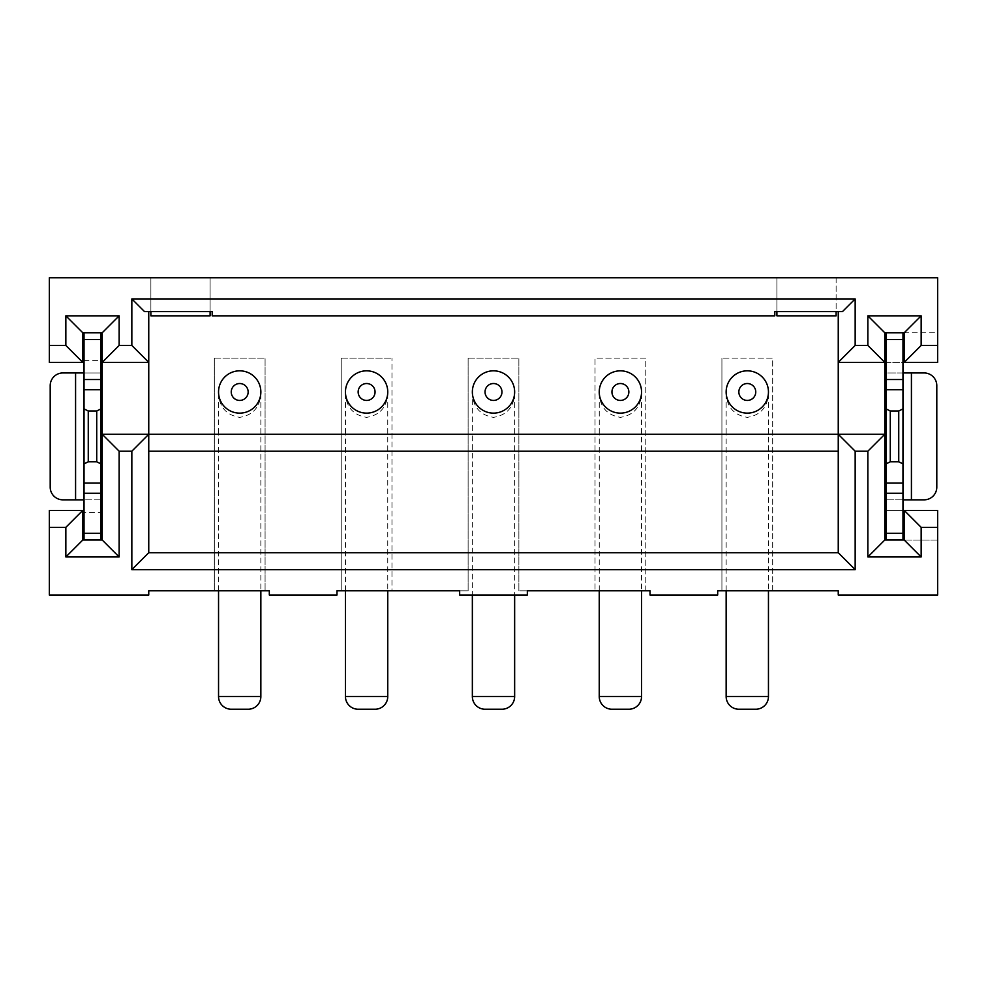 <?xml version="1.0" encoding="UTF-8"?>
<svg xmlns="http://www.w3.org/2000/svg" width="987" height="987" viewBox="0 0 987 987"><rect width="100%" height="100%" fill="white"/><g stroke="black" fill="none" stroke-linecap="round" stroke-linejoin="round"><path stroke-width="0.74" stroke-dasharray="4.93 3.7" d="M838.247 451.195L838.247 552.72L148.753 552.72L148.753 451.195L838.247 451.195L838.247 311.608L836.125 311.608L836.125 277.766L937.65 277.766L937.65 332.755L884.771 332.755L904.228 332.755L904.228 362.365M260.827 392.937A21.146 21.146 0 0 0 239.705 370.828A21.146 21.146 0 0 0 218.571 392.937L218.546 391.975A21.146 21.146 0 0 0 239.705 413.134A21.146 21.146 0 0 0 260.852 391.975A21.146 21.146 0 0 0 239.705 370.828A21.146 21.146 0 0 0 218.546 391.975A21.146 21.146 0 0 1 239.705 370.828A21.146 21.146 0 0 1 260.852 391.975L260.852 393.924C259.84 407.409 252.783 415.219 239.693 417.365C226.603 415.206 219.558 407.397 218.546 393.924L218.571 392.937M345.45 391.975A21.146 21.146 0 0 0 366.596 413.134A21.146 21.146 0 0 0 387.755 391.975A21.146 21.146 0 0 0 366.596 370.828A21.146 21.146 0 0 0 345.475 392.937L345.45 391.975A21.146 21.146 0 0 1 366.596 370.828A21.146 21.146 0 0 1 387.755 391.975A21.146 21.146 0 0 0 366.596 370.828A21.146 21.146 0 0 0 345.45 391.975M904.228 510.415L904.228 540.025L884.771 540.025L937.65 540.025L937.65 595.025L838.247 595.025L838.247 590.794L721.916 590.794L721.916 358.145L721.916 590.794L717.685 590.794L717.685 595.025L650.014 595.025L650.014 590.794L518.878 590.794L518.878 358.145L518.878 590.794L527.342 590.794L527.342 595.025L459.658 595.025L459.658 590.794L468.122 590.794L468.122 358.145L468.122 590.794L391.975 590.794L391.975 358.145L391.975 590.794L341.218 590.794L341.218 358.145L341.218 590.794L336.986 590.794L336.986 595.025L269.315 595.025L269.315 590.794L214.315 590.794L214.315 358.145L214.315 590.794L148.753 590.794L148.753 595.025L49.35 595.025L49.35 510.415L82.772 510.415L82.772 540.025L102.229 540.025L102.229 332.755L82.772 332.755L82.772 362.365L49.35 362.365L49.35 277.766L150.875 277.766L150.875 311.608L210.095 311.608L210.095 277.766L776.905 277.766L776.905 315.84L836.125 315.84L836.125 277.766L776.905 277.766L776.905 311.608L774.795 311.608L774.795 315.84L212.205 315.84L212.205 311.608L210.095 311.608M838.247 362.365L884.771 362.365L884.771 332.755L937.65 332.755L937.65 362.365L884.771 362.365L884.771 540.025L884.771 510.415L937.65 510.415L937.65 540.025L884.771 540.025L884.771 510.415M886.042 362.365L902.969 362.365L902.969 372.95L886.042 372.95L886.042 332.755L902.969 332.755L886.042 332.755M902.969 362.365L902.969 339.528L886.042 339.528L902.969 339.528L902.969 332.755M150.875 277.766L210.095 277.766L210.095 315.84L150.875 315.84L150.875 277.766M62.884 372.95A12.695 12.695 0 0 0 50.201 385.633L50.201 487.159A12.695 12.695 0 0 0 62.884 499.841L100.958 499.841L100.958 512.537L84.031 512.537L84.031 499.841L100.958 499.841L100.958 372.95L62.884 372.95M214.315 358.145L265.084 358.145L214.315 358.145M144.521 311.608L148.753 311.608L148.753 451.195M84.031 332.755L84.031 339.528L100.958 339.528L84.031 339.528L100.958 339.528L100.958 332.755L84.031 332.755L100.958 332.755M148.753 434.28L102.229 434.28M150.875 311.608L148.753 311.608M265.084 590.794L265.084 358.145L265.084 590.794M772.685 590.794L772.685 358.145L721.916 358.145L772.685 358.145L772.685 590.794M645.782 590.794L645.782 358.145L595.025 358.145L595.025 590.794L595.025 358.145L645.782 358.145L645.782 590.794M468.122 358.145L518.878 358.145L468.122 358.145M341.218 358.145L391.975 358.145L341.218 358.145M84.031 540.025L84.031 533.264L100.958 533.264L84.031 533.264L100.958 533.264L100.958 540.025L84.031 540.025L100.958 540.025M218.546 393.924L218.546 434.28L260.852 434.28L218.546 434.28L218.546 590.794M260.852 393.924L260.852 590.794M387.731 392.937A21.146 21.146 0 0 0 387.755 391.975L387.755 393.924C386.744 407.409 379.687 415.219 366.596 417.365C353.506 415.206 346.462 407.397 345.45 393.924L345.475 392.937M345.45 393.924L345.45 434.28L387.755 434.28L345.45 434.28L345.45 590.794M387.755 393.924L387.755 590.794M100.958 533.264L100.958 512.537M84.031 533.264L84.031 512.537M148.753 362.365L102.229 362.365M726.148 391.975A21.146 21.146 0 0 0 747.295 413.134A21.146 21.146 0 0 0 768.454 391.975A21.146 21.146 0 0 0 747.295 370.828A21.146 21.146 0 0 0 726.173 392.937L726.148 391.975A21.146 21.146 0 0 1 747.295 370.828A21.146 21.146 0 0 1 768.454 391.975A21.146 21.146 0 0 0 747.295 370.828A21.146 21.146 0 0 0 726.148 391.975M599.245 391.975A21.146 21.146 0 0 0 620.404 413.134A21.146 21.146 0 0 0 641.55 391.975A21.146 21.146 0 0 0 620.404 370.828A21.146 21.146 0 0 0 599.269 392.937L599.245 391.975A21.146 21.146 0 0 1 620.404 370.828A21.146 21.146 0 0 1 641.55 391.975A21.146 21.146 0 0 0 620.404 370.828A21.146 21.146 0 0 0 599.245 391.975M472.354 391.975A21.146 21.146 0 0 0 493.5 413.134A21.146 21.146 0 0 0 514.646 391.975A21.146 21.146 0 0 0 493.5 370.828A21.146 21.146 0 0 0 472.366 392.937L472.354 391.975A21.146 21.146 0 0 1 493.5 370.828A21.146 21.146 0 0 1 514.646 391.975A21.146 21.146 0 0 0 493.5 370.828A21.146 21.146 0 0 0 472.354 391.975M902.969 540.025L902.969 510.415L886.042 510.415L886.042 533.264L902.969 533.264L886.042 533.264L886.042 540.025L902.969 540.025L886.042 540.025M84.031 339.528L84.031 372.95L100.958 372.95L100.958 339.528M84.031 360.588L100.958 360.588M84.031 372.95L84.031 499.841M838.247 434.28L884.771 434.28M902.969 372.95L902.969 499.841L886.042 499.841L924.116 499.841A12.695 12.695 0 0 0 936.799 487.159L936.799 385.633A12.695 12.695 0 0 0 924.116 372.95L886.042 372.95L886.042 510.415M902.969 499.841L902.969 510.415M902.969 533.264L886.042 533.264M902.969 339.528L886.042 339.528M838.247 311.608L842.479 311.608M776.905 311.608L836.125 311.608M514.634 392.937A21.146 21.146 0 0 0 514.646 391.975L514.646 393.924C513.635 407.409 506.59 415.219 493.488 417.365C480.41 415.206 473.365 407.397 472.354 393.924L472.354 434.28L514.646 434.28L472.354 434.28L472.354 595.025M514.646 393.924L514.646 595.025M641.525 392.937A21.146 21.146 0 0 0 641.55 391.975L641.55 393.924C640.538 407.409 633.481 415.219 620.391 417.365C607.313 415.206 600.256 407.397 599.245 393.924L599.269 392.937M599.245 393.924L599.245 434.28L641.55 434.28L599.245 434.28L599.245 590.794M641.55 393.924L641.55 590.794M768.429 392.937A21.146 21.146 0 0 0 768.454 391.975L768.454 393.924C767.442 407.409 760.385 415.219 747.295 417.365C734.205 415.206 727.16 407.397 726.148 393.924L726.173 392.937M726.148 393.924L726.148 434.28L768.454 434.28L726.148 434.28L726.148 590.794M768.454 393.924L768.454 590.794M472.354 393.924L472.366 392.937M75.58 372.95L75.58 499.841M387.755 696.538L345.45 696.538M911.42 372.95L911.42 499.841M514.646 696.538L472.354 696.538M641.55 696.538L599.245 696.538M768.454 696.538L726.148 696.538M260.852 696.538L218.546 696.538"/><path stroke-width="1.48" d="M119.143 451.195L131.839 451.195L131.839 569.635L855.161 569.635L855.161 451.195L867.857 451.195L867.857 556.952L921.155 556.952L921.155 527.342L937.65 527.342L937.65 595.025L838.247 595.025L838.247 590.794L717.685 590.794L717.685 595.025L650.014 595.025L650.014 590.794L527.342 590.794L527.342 595.025L459.658 595.025L459.658 590.794L336.986 590.794L336.986 595.025L269.315 595.025L269.315 590.794L148.753 590.794L148.753 595.025L49.35 595.025L49.35 527.342L65.845 527.342L65.845 556.952L119.143 556.952L119.143 451.195L102.229 434.28L148.753 434.28L148.753 552.72L838.247 552.72L838.247 434.28L148.753 434.28L148.753 362.365L102.229 362.365L102.229 332.755L119.143 315.84L65.845 315.84L82.772 332.755L82.772 362.365L49.35 362.365L49.35 277.766L937.65 277.766L937.65 362.365L904.228 362.365L904.228 332.755L921.155 315.84L867.857 315.84L867.857 345.45L855.161 345.45L855.161 298.925L131.839 298.925L131.839 345.45L119.143 345.45L119.143 315.84M904.228 332.755L884.771 332.755L884.771 362.365L838.247 362.365L838.247 434.28L884.771 434.28L884.771 540.025L904.228 540.025L904.228 510.415L937.65 510.415L937.65 527.342M855.161 345.45L838.247 362.365L838.247 311.608M88.262 411.011L84.031 408.852L84.031 463.927L88.262 461.78L88.262 411.011L96.726 411.011L100.958 408.852L100.958 332.755M100.958 379.526L84.031 379.526L84.031 339.528L100.958 339.528M260.852 391.975A21.146 21.146 0 0 0 239.705 370.828A21.146 21.146 0 0 0 218.546 391.975A21.146 21.146 0 0 0 239.705 413.134A21.146 21.146 0 0 0 260.852 391.975A21.146 21.146 0 0 0 239.705 370.828A21.146 21.146 0 0 0 218.546 391.975A21.146 21.146 0 0 0 239.705 413.134A21.146 21.146 0 0 0 260.852 391.975M387.755 391.975A21.146 21.146 0 0 0 366.596 370.828A21.146 21.146 0 0 0 345.45 391.975A21.146 21.146 0 0 0 366.596 413.134A21.146 21.146 0 0 0 387.755 391.975A21.146 21.146 0 0 1 366.596 413.134A21.146 21.146 0 0 1 345.45 391.975M49.35 527.342L49.35 510.415L82.772 510.415L82.772 540.025L102.229 540.025L102.229 362.365L119.143 345.45M119.143 556.952L102.229 540.025M867.857 345.45L884.771 362.365L886.042 362.365M902.969 362.365L904.228 362.365L921.155 345.45L921.155 315.84M84.031 372.95L62.884 372.95A12.695 12.695 0 0 0 50.201 385.633L50.201 487.159A12.695 12.695 0 0 0 62.884 499.841L84.031 499.841M88.262 461.78L96.726 461.78L96.726 411.011M65.845 315.84L65.845 345.45L49.35 345.45M65.845 345.45L82.772 362.365M131.839 345.45L148.753 362.365L148.753 311.608M131.839 298.925L144.521 311.608L212.205 311.608L212.205 315.84L774.795 315.84L774.795 311.608L842.479 311.608L855.161 298.925M210.095 311.608L210.095 315.84L150.875 315.84L150.875 311.608M84.031 540.025L84.031 463.927M84.031 483.038L100.958 483.038L100.958 463.927L96.726 461.78M131.839 451.195L148.753 434.28M231.242 709.234L248.156 709.234L231.242 709.234A12.695 12.695 0 0 1 218.546 696.538L218.546 590.794M218.546 696.538L260.852 696.538L260.852 590.794M260.852 696.538A12.695 12.695 0 0 1 248.156 709.234M345.45 696.538L387.755 696.538A12.695 12.695 0 0 1 375.06 709.234L358.145 709.234A12.695 12.695 0 0 1 345.45 696.538L345.45 590.794M387.755 696.538L387.755 590.794M358.145 709.234L375.06 709.234M82.772 510.415L65.845 527.342M776.905 311.608L776.905 315.84L836.125 315.84L836.125 311.608M102.229 332.755L82.772 332.755M838.247 451.195L148.753 451.195M148.753 552.72L131.839 569.635M902.969 510.415L904.228 510.415L921.155 527.342M884.771 510.415L886.042 510.415M855.161 569.635L838.247 552.72M65.845 556.952L82.772 540.025M84.031 339.528L84.031 332.755M100.958 483.038L100.958 493.266L84.031 493.266M84.031 533.264L100.958 533.264L100.958 493.266M100.958 533.264L100.958 540.025M100.958 408.852L100.958 463.927M84.031 408.852L84.031 389.754L100.958 389.754M84.031 379.526L84.031 389.754M884.771 362.365L884.771 434.28L867.857 451.195M755.758 709.234L738.844 709.234L755.758 709.234A12.695 12.695 0 0 0 768.454 696.538L768.454 590.794M768.454 391.975A21.146 21.146 0 0 0 747.295 370.828A21.146 21.146 0 0 0 726.148 391.975A21.146 21.146 0 0 0 747.295 413.134A21.146 21.146 0 0 0 768.454 391.975A21.146 21.146 0 0 1 747.295 413.134A21.146 21.146 0 0 1 726.148 391.975M641.55 391.975A21.146 21.146 0 0 0 620.404 370.828A21.146 21.146 0 0 0 599.245 391.975A21.146 21.146 0 0 0 620.404 413.134A21.146 21.146 0 0 0 641.55 391.975A21.146 21.146 0 0 0 620.404 370.828A21.146 21.146 0 0 0 599.245 391.975A21.146 21.146 0 0 0 620.404 413.134A21.146 21.146 0 0 0 641.55 391.975M514.646 391.975A21.146 21.146 0 0 0 493.5 370.828A21.146 21.146 0 0 0 472.354 391.975A21.146 21.146 0 0 0 493.5 413.134A21.146 21.146 0 0 0 514.646 391.975A21.146 21.146 0 0 1 493.5 413.134A21.146 21.146 0 0 1 472.354 391.975M937.65 345.45L921.155 345.45M886.042 408.852L886.042 463.927L890.274 461.78L898.738 461.78L902.969 463.927L902.969 389.754L886.042 389.754L886.042 408.852L890.274 411.011L890.274 461.78M886.042 379.526L902.969 379.526L902.969 339.528L886.042 339.528L886.042 389.754M886.042 339.528L886.042 332.755M902.969 463.927L902.969 533.264L886.042 533.264L886.042 540.025M886.042 533.264L886.042 493.266L902.969 493.266M902.969 483.038L886.042 483.038L886.042 493.266M886.042 483.038L886.042 463.927M902.969 533.264L902.969 540.025M902.969 339.528L902.969 332.755M902.969 379.526L902.969 389.754M898.738 461.78L898.738 411.011L902.969 408.852M898.738 411.011L890.274 411.011M911.42 499.841L924.116 499.841A12.695 12.695 0 0 0 936.799 487.159L936.799 385.633A12.695 12.695 0 0 0 924.116 372.95L911.42 372.95L911.42 499.841L902.969 499.841M902.969 372.95L911.42 372.95M855.161 451.195L838.247 434.28M867.857 556.952L884.771 540.025M904.228 540.025L921.155 556.952M884.771 332.755L867.857 315.84M472.354 696.538L514.646 696.538A12.695 12.695 0 0 1 501.964 709.234L485.036 709.234A12.695 12.695 0 0 1 472.354 696.538L472.354 595.025M514.646 696.538L514.646 595.025M485.036 709.234L501.964 709.234M611.94 709.234L628.855 709.234L611.94 709.234A12.695 12.695 0 0 1 599.245 696.538L599.245 590.794M599.245 696.538L641.55 696.538L641.55 590.794M641.55 696.538A12.695 12.695 0 0 1 628.855 709.234M738.844 709.234A12.695 12.695 0 0 1 726.148 696.538L726.148 590.794M248.156 391.975A8.464 8.464 0 0 0 239.705 383.524A8.464 8.464 0 0 0 231.242 391.975A8.464 8.464 0 0 0 239.705 400.438A8.464 8.464 0 0 0 248.156 391.975M375.06 391.975A8.464 8.464 0 0 0 366.596 383.524A8.464 8.464 0 0 0 358.145 391.975A8.464 8.464 0 0 0 366.596 400.438A8.464 8.464 0 0 0 375.06 391.975M75.58 372.95L75.58 499.841M755.758 391.975A8.464 8.464 0 0 0 747.295 383.524A8.464 8.464 0 0 0 738.844 391.975A8.464 8.464 0 0 0 747.295 400.438A8.464 8.464 0 0 0 755.758 391.975M628.855 391.975A8.464 8.464 0 0 0 620.404 383.524A8.464 8.464 0 0 0 611.94 391.975A8.464 8.464 0 0 0 620.404 400.438A8.464 8.464 0 0 0 628.855 391.975M501.964 391.975A8.464 8.464 0 0 0 493.5 383.524A8.464 8.464 0 0 0 485.036 391.975A8.464 8.464 0 0 0 493.5 400.438A8.464 8.464 0 0 0 501.964 391.975M726.148 696.538L768.454 696.538"/></g></svg>
